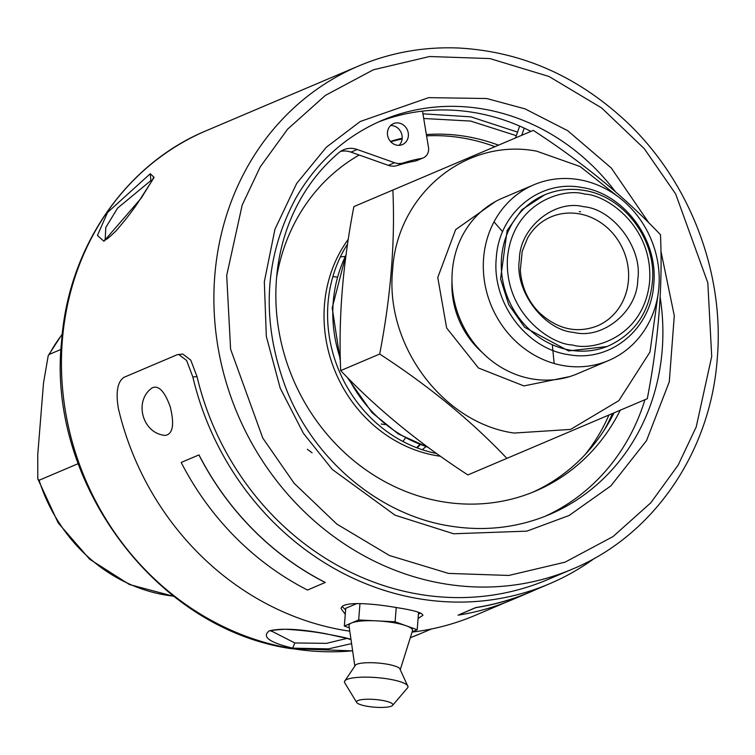 <?xml version="1.0" encoding="UTF-8"?>
<svg xmlns="http://www.w3.org/2000/svg" width="755" height="755" viewBox="0 0 755 755"><rect width="100%" height="100%" fill="white"/><g stroke="black" fill="none" stroke-linecap="round" stroke-linejoin="round"><path stroke-width="1.13" d="M62.25 334.323A159.437 144.488 67 0 0 49.235 354.416L48.226 355.614L43.507 383.059L37.75 454.623L37.788 478.83L39.109 480.255A159.437 144.488 67 0 0 173.433 596.11M351.585 643.609L328.425 648.885L292.676 648.149C269.176 642.411 261.419 636.625 269.403 630.784C281.719 627.99 300.707 629.009 326.358 633.851L350.971 639.315M349.791 631.189A277.878 251.83 67 0 1 118.403 408.597C115.628 392.147 117.487 381.719 123.999 377.321L177.18 354.737L182.748 354.01L190.76 360.116L197.017 376.613A273.329 247.697 67 0 0 547.696 579.604L572.507 569.072A273.329 247.697 -113 0 1 237.674 414.325A273.329 247.697 -113 0 1 358.814 65.921C390.486 52.557 423.753 46.593 458.625 48.018C521.186 51.491 576.839 75.802 625.574 120.932C689.343 180.398 724.8 272.329 717.25 358.719C710.559 452.245 653.32 535.691 572.507 569.072M150.273 173.735L154.086 177.349L141.242 198.131L103.907 241.251L97.433 235.447L107.559 212.438L150.273 173.735L150.887 180.577L152.482 180.001M105.181 239.543L105.794 227.472L117.601 208.106L150.887 180.577M412.07 632.095A277.878 251.83 67 0 0 475.027 615.419L506.312 602.131M178.595 354.378L186.608 360.475L192.846 376.981A277.878 251.83 67 0 0 549.47 583.804A277.878 251.83 67 0 0 594.695 558.181M347.206 638.334L326.519 643.354L294.809 642.958L271.517 631.057M535.908 589.561A277.972 251.906 -113 0 1 530.01 592.165L512.286 599.697A277.972 251.906 -113 0 1 458.058 615.174L475.773 607.558A277.878 251.83 67 0 0 529.972 592.08L549.47 583.804M181.191 462.456L198.98 454.887A277.878 251.83 67 0 0 325.292 582.435L307.54 590.042A277.972 251.906 67 0 1 181.191 462.456L198.914 454.935A277.972 251.906 67 0 0 325.263 582.511M345.28 614.334L341.175 608.738C340.722 600.895 372.489 603.264 397.791 607.794C413.919 610.285 422.29 612.796 422.913 615.316L418.1 618.505M530.954 131.37A214.109 194.035 67 0 0 524.225 128.114A214.109 194.035 67 0 0 422.498 111.127A214.109 194.035 67 0 0 377.745 122.282M545.091 516.307A214.109 194.035 67 0 0 644.949 399.706M530.01 592.165A277.972 251.906 -113 0 1 475.792 607.652L475.773 607.558M475.792 607.652L458.058 615.174M342.26 606.671L345.639 609.88M418.459 614.023L420.705 613.117M398.81 123.027A11.391 10.325 -113 0 1 408.238 132.937A11.391 10.325 -113 0 1 402.368 144.601A11.391 10.325 -113 0 1 388.419 138.156A11.391 10.325 -113 0 1 393.459 123.641A11.391 10.325 -113 0 1 398.81 123.027M524.225 128.114L521.733 135.296M620.27 410.201A197.876 179.322 -113 0 1 535.484 491.09A197.876 179.322 -113 0 1 305.209 403.321A197.876 179.322 -113 0 1 338.929 152.642A21.867 19.819 -113 0 1 343.553 149.792A21.867 19.819 -113 0 1 357.181 149.481L394.544 162.712A16.034 14.534 -113 0 0 403.415 162.901A167.185 151.51 -113 0 1 421.422 158.418A10.202 9.249 67 0 0 423.225 157.88A10.202 9.249 67 0 0 428.491 147.423L422.498 111.127M170.3 406.992C174.509 424.508 172.886 433.974 165.411 435.399C142.535 433.965 133.342 400.829 152.236 387.806C158.729 385.059 164.741 391.449 170.3 406.992M399.017 145.347A11.391 10.325 67 0 0 402.179 138.24A11.391 10.325 67 0 0 392.6 125.66A11.391 10.325 67 0 0 390.609 125.528M421.422 158.418L415.212 161.051A10.202 9.249 67 0 0 417.024 160.513L423.225 157.88M415.212 161.051A167.185 151.51 67 0 0 397.215 165.534L403.415 162.901M357.181 149.481L350.971 152.123L388.334 165.345A16.034 14.534 67 0 0 397.215 165.534M350.971 152.123A21.867 19.819 67 0 0 340.571 151.406M532.369 492.373A197.876 179.322 67 0 0 604.123 430.246A197.876 179.322 67 0 0 614.06 412.834M515.523 137.929L519.648 126.066M402.179 138.24A192.242 174.216 67 0 0 390.439 141.421M498.489 145.168A192.242 174.216 67 0 0 426.377 134.588M359.201 155.03A192.242 174.216 67 0 0 276.623 277.264M604.123 430.246A192.242 174.216 67 0 0 612.475 413.514M412.136 631.878L417.194 629.727L395.091 621.799L358.663 619.959L344.337 626.046L345.762 608.285L356.973 603.528M585.078 454.623A192.242 174.216 67 0 0 608.926 415.014M494.95 146.678A192.242 174.216 67 0 0 426.584 135.862M402.113 138.986A192.242 174.216 67 0 0 390.76 141.77M344.337 626.046L349.31 627.83M417.194 629.727L418.6 612.286M395.091 621.799L396.243 607.539M358.663 619.959L359.984 603.547M348.31 239.241A133.928 121.376 67 0 0 334.937 370.894A133.928 121.376 67 0 0 436.909 455.727A133.928 121.376 67 0 0 440.514 456.275M400.424 669.204L412.485 630.765A31.889 6.738 -175.4 0 0 406.143 625.763A31.889 6.738 -175.4 0 0 376.877 620.874A31.889 6.738 -175.4 0 0 351.5 622.998A31.889 6.738 -175.4 0 0 348.989 625.659L354.756 665.523M436.645 453.529A133.928 121.376 -113 0 1 347.611 243.931M356.7 702.471L344.724 682.813A31.889 6.738 4.6 0 1 344.469 681.567L355.652 664.872A22.773 4.813 4.6 0 1 377.944 663.032A22.773 4.813 4.6 0 1 399.64 668.411L408.011 686.682A31.889 6.738 4.6 0 1 407.558 687.862L392.6 705.359A18.224 3.85 4.6 0 1 391.42 706.133A18.224 3.85 4.6 0 1 372.291 706.982A18.224 3.85 4.6 0 1 356.7 702.471A18.224 3.85 4.6 0 1 375.009 699.498A18.224 3.85 4.6 0 1 392.6 705.359M344.469 681.567A31.889 6.738 4.6 0 1 376.764 677.603A31.889 6.738 4.6 0 1 408.011 686.682M307.361 449.3L312.051 452.783M379.68 354.038C428.821 385.956 471.224 420.733 506.888 458.37L467.883 474.933C418.761 443.015 376.358 408.238 340.684 370.601C338.353 318.789 342.751 264.127 353.878 206.606L392.874 190.043C395.214 241.845 390.816 296.507 379.68 354.038L340.684 370.601M506.888 458.37L647.28 398.716C658.417 341.194 662.815 286.532 660.474 234.73C624.81 197.083 582.416 162.306 533.275 130.388L392.874 190.043M340.401 256.87L344.959 256.464M425.773 446.733L422.309 449.725M658.332 292.487L649.97 352.057L618.817 400.669L570.572 429.425L514.061 433.049C442.959 423.14 384.748 344.959 392.628 269.95C396.866 194.337 465.948 137.41 536.739 151.189L580.208 166.572L617.448 196.215M332.88 276.566L337.107 277.104M405.454 438.042L402.915 441.458M495.488 201.519L455.624 229.652L437.758 277.491L446.63 327.944L478.425 367.978L523.904 385.928L569.808 376.566M419.742 444.591L416.666 447.706M420.195 444.761L417.128 447.885M482.275 352.51A82.861 75.085 -113 0 1 451.99 281.219M381.247 424.036L385.059 424.555M608.577 360.531L577.254 373.829A95.479 86.532 -113 0 1 452.292 271.319A95.479 86.532 -113 0 1 502.603 198.065L533.927 184.767A95.479 86.532 -113 0 1 578.736 179.624A95.479 86.532 -113 0 1 657.841 262.712A95.479 86.532 -113 0 1 608.577 360.531A95.479 86.532 -113 0 1 491.609 306.473A95.479 86.532 -113 0 1 533.927 184.767M581.756 187.476C623.913 193.355 658.435 239.713 653.764 284.191C651.244 329.029 610.285 362.787 568.307 354.614C526.141 348.734 491.628 302.368 496.299 257.899C498.81 213.061 539.778 179.303 581.756 187.476M608.851 345.762L607.086 346.517L568.6 350.933L524.649 327.33L508.681 304.567L500.556 278.906L507.134 230.549L521.931 209.645L544.742 194.818C557.124 189.637 570.082 188.146 583.624 190.345C622.922 195.932 655.283 237.759 652.622 279.274C650.215 310.89 635.625 333.049 608.851 345.762A81.993 74.311 -113 0 1 508.408 299.339A81.993 74.311 -113 0 1 544.742 194.818M573.517 332.36C543.893 330.152 514.325 290.448 519.393 259.654C519.355 228.019 554.434 199.103 583.624 206.719C613.249 208.918 642.816 248.631 637.758 279.416C637.796 311.06 602.707 339.976 573.517 332.36M49.235 354.416L61.079 349.386M78.265 463.627L39.109 480.255M352.632 650.876L291.005 648.639C153.001 628.471 46.338 478.698 61.646 340.798C68.403 247.357 125.623 164.014 206.37 130.662A273.329 247.697 67 0 0 65.345 410.673A273.329 247.697 67 0 0 291.798 648.526A273.329 247.697 67 0 0 352.623 650.801M420.063 633.813L410.314 637.692A273.329 247.697 67 0 0 420.063 633.813L431.445 628.981M103.907 241.251L105.908 239.288L104.851 239.599L105.558 239.911M711.71 356.483L696.214 426.943L678.113 465.184L650.782 502.83L613.06 536.56L565.051 562.173L508.823 575.452L448.498 573.404L389.438 555.51L336.805 524.064L294.148 483.304L262.768 438.042L230.596 349.188L226.698 275.49L242.195 205.039L260.296 166.789L287.627 129.143L325.348 95.413L373.357 69.8L429.586 56.521L489.919 58.569L548.97 76.463L601.603 107.918L644.27 148.669L675.64 193.931L707.812 282.785L711.71 356.483M648.998 223.055L611.333 168.063L567.76 130.728L525.027 108.871L486.701 98.518L428.642 97.64L360.277 121.48L326.349 147.216L296.668 183.465L274.943 229.293L264.325 281.775L266.326 336.362L280.199 388.136L303.34 433.21L332.285 469.44L395.044 515.184L453.595 533.766L526.848 531.142L569.072 515.505L610.87 485.89L646.497 440.665L669.279 381.822L674.29 315.694L660.908 251.094M197.017 376.613L192.846 376.981M294.809 642.958L292.676 648.149M326.358 633.851L325.613 633.728M382.077 120.375A214.109 194.035 -113 0 1 532.737 124.499A214.109 194.035 -113 0 1 615.419 191.77M660.115 296.998A214.109 194.035 -113 0 1 549.338 514.57C518.326 527.575 485.701 531.482 451.481 526.273C381.586 516.042 315.986 462.381 287.183 391.411C260.617 322.97 263.533 258.493 295.922 197.97C316.675 162.136 345.356 136.287 381.964 120.422M388.334 165.345L394.544 162.712M423.715 118.497L470.648 121.064L516.307 135.673M554.161 363.495L552.339 345.016M502.632 231.747L494.006 221.866M427.585 446.941A132.106 119.724 -113 0 1 349.074 379.17M340.335 358.616A132.106 119.724 -113 0 1 346.054 255.03M550.923 216.94A59.22 53.671 -113 0 1 577.339 213.542A59.22 53.671 -113 0 1 627.66 264.552A59.22 53.671 -113 0 1 597.224 325.952C576.546 333.757 557.096 329.189 538.881 312.259C527.651 300.471 521.469 286.428 520.337 270.139L522.205 251.292L527.622 237.967C533.304 228.199 541.071 221.187 550.923 216.94M579.274 211.608L580.586 211.806A60.438 54.775 67 0 0 579.274 211.608M584.644 194.092C605.68 194.526 653.179 225.396 649.649 281.407C644.194 337.089 593.053 351.49 572.507 344.988C551.471 344.544 503.972 313.674 507.492 257.672C512.956 201.981 564.098 187.58 584.644 194.092M48.226 355.614L62.288 333.955M206.37 130.662L358.814 65.921M105.908 239.288C105.983 240.071 109.324 237.306 115.94 230.992C125.377 220.045 132.729 210.57 138.005 202.585L152.321 180.313L153.454 177.538L153.586 178.463M271.243 631.255C269.488 630.567 274.169 629.906 285.296 629.255C300.764 630.142 314.316 631.69 325.962 633.907C357.134 639.608 347.375 639.23 349.659 639.343L349.093 638.617M422.942 113.816L470.912 116.855L517.543 132.116M346.196 253.982L332.2 307.889L340.401 361.4M347.111 377.189L372.026 412.636L398.281 433.908L428.434 447.564M173.726 596.337L129.398 584.512L89.666 559.228L58.173 522.885L37.788 478.83"/></g></svg>

